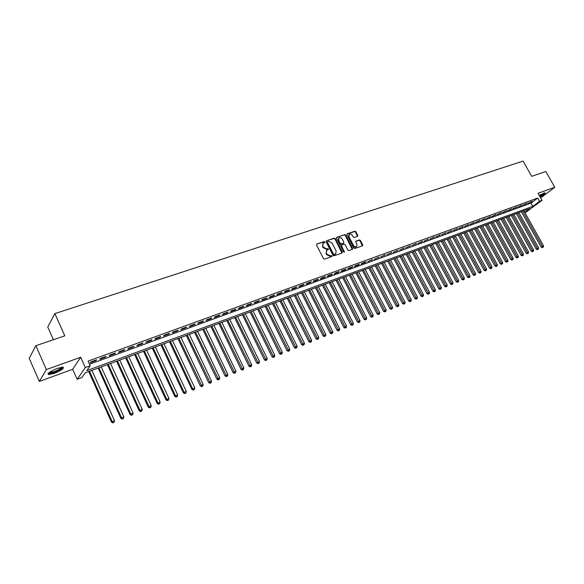 <?xml version="1.0" encoding="UTF-8"?>
<svg xmlns="http://www.w3.org/2000/svg" width="584" height="584" viewBox="0 0 584 584"><rect width="100%" height="100%" fill="white"/><g stroke="black" fill="none" stroke-linecap="round" stroke-linejoin="round"><path stroke-width="0.88" d="M324.85 241.951L324.105 241.586L316.835 244.039L316.535 245.024L323.478 258.617L324.558 259.135L331.902 256.544L332.011 255.901L330.332 255.865L326.916 254.215L326.339 253.084L326.806 250.164L328.317 249.55L328.42 248.915L326.741 248.872L323.332 247.222L322.755 246.09L323.215 243.199L324.748 242.579L324.85 241.951M324.543 242.667L323.733 241.958L316.835 244.039M331.697 256.632L330.887 255.894L329.953 256.223L330.332 255.865M328.113 249.638L327.31 248.915L326.376 249.237L326.741 248.872M540.061 196.881C543.799 194.779 545.514 193.435 545.201 192.866L539.2 195.355M57.371 368.351C50.1 371.366 47.151 373.453 48.516 374.614L54.246 373.388C61.437 370.402 64.371 368.322 63.035 367.154L57.371 368.351M357.51 236.367L357.78 235.418L355.86 231.731L354.831 231.22L347.122 233.826L346.845 234.783L353.721 248.032L354.758 248.543L362.576 245.784L362.715 244.886L360.386 240.418L359.357 239.914L355.941 241.112L355.802 242.002L356.963 244.229L356.59 246.623C355.408 247.178 354.364 246.784 353.466 245.448L348.933 236.724L349.29 234.359C350.488 233.797 351.531 234.191 352.437 235.534L353.189 236.98L354.225 237.491L357.51 236.367M89.513 364.248L531.009 203.123L537.725 198.049L539.55 201.276L542.032 200.363L525.045 212.861M35.865 345.713L46.362 369.555L39.325 381.432L29.2 358.313L35.865 345.713L64.809 335.829L54.867 313.615L523.082 161.096L531.703 176.332L545.814 171.513L554.8 187.267L538.025 193.282L542.032 200.363M39.325 381.432L72.686 369.278L80.68 357.247L46.362 369.555M80.68 357.247L85.315 367.562L90.199 365.774L86.768 370.628L532.812 206.327L539.55 201.276M537.725 198.049L88.089 361.094L90.199 365.774M335.369 238.659L334.318 238.148L326.361 240.827L326.069 241.805L332.989 255.288L334.055 255.799L341.99 253.018L342.268 252.04L335.369 238.659L334.99 239.024L333.938 238.513L326.361 240.827M336.822 237.301L344.655 234.658L345.692 235.169L352.575 248.434L352.429 249.339L348.969 250.572L347.925 250.061L345.122 244.652L344.078 244.141L341.852 244.908L341.567 245.879L344.385 252.164L343.553 251.857L336.537 238.265L336.822 237.301L336.472 237.637L344.655 234.658M540.653 197.925L554.8 187.267M96.55 359.81L90.79 361.905L90.213 362.722L95.966 360.627L96.55 359.81M106.054 356.349L100.368 358.423L99.776 359.24L105.456 357.174L106.054 356.349M115.45 352.933L109.828 354.977L109.223 355.802L114.836 353.758L115.45 352.933M124.735 349.553L119.18 351.575L118.552 352.4L124.1 350.385L124.735 349.553M133.904 346.217L128.414 348.217L127.779 349.042L133.254 347.049L133.904 346.217M142.97 342.925L137.547 344.896L136.89 345.728L142.306 343.757L142.97 342.925M151.928 339.662L146.569 341.618L145.891 342.45L151.249 340.501L151.928 339.662M160.782 336.442L155.483 338.37L154.797 339.209L160.082 337.282L160.782 336.442M169.528 333.26L164.294 335.165L163.593 336.004L168.82 334.099L169.528 333.26M178.178 330.113L173.003 331.997L172.287 332.836L177.456 330.953L178.178 330.113M186.727 327.003L181.609 328.865L180.879 329.704L185.989 327.843L186.727 327.003M195.18 323.93L190.121 325.77L189.377 326.617L194.428 324.77L195.18 323.93M203.539 320.893L198.538 322.711L197.779 323.551L202.772 321.733L203.539 320.893M211.802 317.886L206.853 319.682L206.086 320.528L211.021 318.733L211.802 317.886M219.971 314.915L215.08 316.696L214.299 317.535L219.183 315.762L219.971 314.915M228.045 311.973L223.212 313.732L222.416 314.579L227.249 312.82L228.045 311.973M236.038 309.067L231.257 310.812L230.446 311.659L235.221 309.921L236.038 309.067M243.937 306.198L239.206 307.914L238.389 308.768L243.112 307.045L243.937 306.198M251.748 303.351L247.076 305.052L246.244 305.906L250.916 304.206L251.748 303.351M259.478 300.541L254.85 302.227L254.011 303.074L258.632 301.395L259.478 300.541M267.122 297.76L262.544 299.424L261.698 300.278L266.267 298.614L267.122 297.76M274.684 295.008L270.158 296.657L269.297 297.512L273.823 295.862L274.684 295.008M282.167 292.292L277.685 293.92L276.816 294.774L281.291 293.146L282.167 292.292M289.569 289.598L285.138 291.212L284.255 292.066L288.686 290.452L289.569 289.598M296.891 286.934L292.504 288.525L291.62 289.379L295.993 287.788L296.891 286.934M304.133 284.298L299.796 285.875L298.899 286.729L303.235 285.153L304.133 284.298M311.301 281.692L307.009 283.247L306.104 284.109L310.389 282.546L311.301 281.692M318.397 279.108L314.148 280.656L313.236 281.51L317.477 279.962L318.397 279.108M325.419 276.553L321.215 278.086L320.287 278.94L324.492 277.415L325.419 276.553M332.369 274.027L328.208 275.538L327.274 276.4L331.427 274.889L332.369 274.027M339.246 271.524L335.128 273.027L334.187 273.881L338.297 272.385L339.246 271.524M346.049 269.049L341.976 270.531L341.027 271.392L345.093 269.91L346.049 269.049M352.787 266.603L348.75 268.071L347.794 268.925L351.823 267.457L352.787 266.603M359.452 264.172L355.459 265.625L354.495 266.486L358.481 265.034L359.452 264.172M366.051 261.771L362.102 263.209L361.131 264.07L365.08 262.632L366.051 261.771M372.592 259.398L367.694 261.676L372.592 259.398M379.06 257.04L374.198 259.311L379.06 257.04M385.462 254.712L380.637 256.967L385.462 254.712M391.806 252.405L387.009 254.646L391.806 252.405M398.084 250.12L393.317 252.346L398.084 250.12M404.303 247.857L399.565 250.069L404.303 247.857M410.457 245.623L405.756 247.82L410.457 245.623M416.56 243.404L411.881 245.587L416.56 243.404M422.597 241.207L417.954 243.375L422.597 241.207M428.576 239.031L423.962 241.192L428.576 239.031M434.503 236.878L429.912 239.024L434.503 236.878M440.365 234.739L435.81 236.878L440.365 234.739M446.183 232.629L441.65 234.746L446.183 232.629M451.936 230.534L447.432 232.644L451.936 230.534M457.644 228.461L453.162 230.556L457.644 228.461M463.287 226.402L458.841 228.49L463.287 226.402M468.886 224.365L464.47 226.439L468.886 224.365M474.434 222.351L470.04 224.409L474.434 222.351M479.931 220.351L475.559 222.402L479.931 220.351M485.37 218.372L481.034 220.409L485.37 218.372M490.764 216.408L486.45 218.431L490.764 216.408M496.115 214.459L491.823 216.482L496.115 214.459M501.408 212.532L497.145 214.54L501.408 212.532M506.656 210.627L502.415 212.62L506.656 210.627M511.861 208.736L507.642 210.714L511.861 208.736M517.023 206.86L512.825 208.831L517.023 206.86M522.132 204.999L517.957 206.962L522.132 204.999M527.191 203.159L523.052 205.108L527.191 203.159M528.097 203.268L532.214 201.327L528.097 203.268M54.867 313.615L47.742 326.967L53.414 339.72M524.768 212.357L529.71 208.649L85.198 372.847L81.906 377.519L77.154 379.286L85.315 367.562M72.686 369.278L77.154 379.286M531.009 203.123L532.812 206.327M95.966 360.627L95.732 360.109M105.456 357.174L105.222 356.656M114.836 353.758L114.603 353.247M124.1 350.385L123.866 349.874M133.254 347.049L133.021 346.538M142.306 343.757L142.073 343.253M151.249 340.501L151.015 339.998M160.082 337.282L159.848 336.786M168.82 334.099L168.586 333.603M177.456 330.953L177.222 330.464M185.989 327.843L185.763 327.361M194.428 324.77L194.202 324.288M202.772 321.733L202.546 321.251M211.021 318.733L210.795 318.251M219.183 315.762L218.949 315.287M227.249 312.82L227.015 312.352M235.221 309.921L234.994 309.447M243.112 307.045L242.886 306.578M250.916 304.206L250.689 303.738M258.632 301.395L258.405 300.935M266.267 298.614L266.041 298.154M273.823 295.862L273.597 295.409M281.291 293.146L281.065 292.686M288.686 290.452L288.459 290M295.993 287.788L295.774 287.343M303.235 285.153L303.008 284.707M310.389 282.546L310.17 282.101M317.477 279.962L317.251 279.524M324.492 277.415L324.266 276.977M331.427 274.889L331.208 274.451M338.297 272.385L338.078 271.954M345.093 269.91L344.874 269.479M351.823 267.457L351.604 267.027M358.481 265.034L358.262 264.61M365.08 262.632L364.861 262.209M371.606 260.252L371.387 259.836M378.067 257.902L377.848 257.486M384.469 255.573L384.25 255.157M390.805 253.266L390.586 252.85M397.076 250.981L396.857 250.565M403.288 248.718L403.069 248.309M409.442 246.477L409.223 246.068M415.531 244.258L415.312 243.857M421.568 242.061L421.349 241.659M427.539 239.885L427.327 239.484M433.459 237.732L433.24 237.33M439.321 235.593L439.11 235.199M445.125 233.483L444.913 233.089M450.877 231.388L450.666 230.994M456.579 229.315L456.367 228.921M462.221 227.256L462.01 226.869M467.813 225.22L467.601 224.833M473.354 223.205L473.149 222.818M478.851 221.205L478.639 220.818M484.289 219.219L484.078 218.839M489.677 217.255L489.472 216.876M495.02 215.313L494.809 214.934M500.313 213.386L500.108 213.007M505.561 211.474L505.35 211.101M510.759 209.583L510.555 209.211M515.913 207.707L515.709 207.335M521.023 205.845L520.811 205.48M526.082 204.006L525.877 203.633M531.097 202.173L530.893 201.808M322.821 243.586L322.755 246.09M326.376 249.237L322.959 247.579L322.383 246.455M326.419 250.543L326.339 253.084M329.953 256.223L326.544 254.573L325.967 253.441M341.954 253.033L334.99 239.024M327.646 241.623L327.442 242.302L333.515 254.128L334.26 254.493L335.69 253.916L336.158 251.003L332.011 242.944L328.624 241.287L327.646 241.623M327.274 241.988L327.069 242.667L327.442 242.302M335.311 254.274L333.88 254.85L333.143 254.485L327.069 242.667M352.254 249.419L345.312 235.534L344.275 235.023M341.589 245.09L341.187 246.244L344.107 251.887L344.487 251.529M342.224 239.053C341.312 237.695 340.246 237.301 339.034 237.878L338.669 240.265L340.268 243.353L341.312 243.871L343.684 243.032L343.823 242.134L342.224 239.053M338.705 238.192L338.289 240.623L338.669 240.265M343.421 243.28L340.939 244.229L339.888 243.718L338.289 240.623M348.984 234.658L348.553 237.089L348.933 236.724M356.503 246.711L356.203 246.981C355.021 247.536 353.977 247.142 353.079 245.806L348.553 237.089M362.394 245.864L359.999 240.783L358.97 240.272L355.736 241.389M357.466 236.381L355.474 232.096L354.444 231.585L346.772 234.177M88.731 371.548L111.486 422.181L114.457 420.546L91.878 370.387M89.513 371.256L112.099 421.502L112.916 422.904L114.106 422.247L113.165 422.626M114.457 420.546L114.106 422.247M112.916 422.904L111.486 422.181M62.218 367.132C62.101 368.467 59.4 370.19 54.122 372.307C51.312 373.293 49.523 373.599 48.771 373.227L48.618 373.008M49.129 372.57L54.02 371.687C58.21 370.044 60.721 368.555 61.554 367.205M47.968 373.782L53.925 372.628C58.926 370.679 62.028 368.869 63.225 367.19M544.346 192.961L539.718 196.275M539.777 196.377L544.872 192.851M539.514 195.917L543.558 193.216M98.134 368.073L120.852 418.37L123.808 416.735L101.266 366.913M98.93 367.781L121.479 417.684L122.282 419.078L123.465 418.429L122.53 418.808M123.808 416.735L123.465 418.429M122.282 419.078L120.852 418.37M107.419 364.642L130.101 414.603L133.05 412.976L110.544 363.489M108.237 364.343L130.75 413.91L131.524 415.304L132.707 414.655L131.787 415.027M133.05 412.976L132.707 414.655M131.524 415.304L130.101 414.603M116.603 361.248L139.24 410.88L142.182 409.26L119.713 360.102M117.435 360.941L139.912 410.187L140.934 411.297L140.664 411.574L141.839 410.932L140.934 411.297M142.182 409.26L141.839 410.932M140.664 411.574L139.24 410.88M125.677 357.897L148.278 407.194L151.205 405.588L128.772 356.751M126.524 357.591L148.957 406.5L149.971 407.61L149.694 407.887L150.869 407.245L149.971 407.61M151.205 405.588L150.869 407.245M149.694 407.887L148.278 407.194M134.641 354.59L157.206 403.559L160.118 401.96L137.729 353.444M135.503 354.269L157.899 402.858L158.899 403.967L158.622 404.245L159.782 403.61L158.899 403.967M160.118 401.96L159.782 403.61M158.622 404.245L157.206 403.559M143.503 351.312L166.031 399.967L168.937 398.368L146.584 350.174M144.379 350.991L166.739 399.259L167.725 400.369L167.44 400.646L168.601 400.011L167.725 400.369M168.937 398.368L168.601 400.011M167.44 400.646L166.031 399.967M152.271 348.079L174.747 396.412L177.645 394.82L155.337 346.94M153.154 347.75L175.477 395.704L176.448 396.806L176.156 397.091L177.31 396.456L176.448 396.806M177.645 394.82L177.31 396.456M176.156 397.091L174.747 396.412M160.928 344.874L183.369 392.901L186.252 391.316L163.987 343.75M161.834 344.545L184.106 392.192L185.07 393.287L184.77 393.572L185.924 392.937L185.07 393.287M186.252 391.316L185.924 392.937M184.77 393.572L183.369 392.901M169.491 341.713L191.895 389.433L194.764 387.856L172.535 340.589M170.411 341.377L192.647 388.718L193.589 389.813L193.289 390.097L194.436 389.47L193.589 389.813M194.764 387.856L194.436 389.47M193.289 390.097L191.895 389.433M177.959 338.589L200.319 386.002L203.174 384.433L180.996 337.464M178.887 338.245L202.013 386.374L201.706 386.659L202.852 386.031L202.013 386.374M203.174 384.433L202.852 386.031M201.706 386.659L200.319 386.002M186.332 335.493L208.649 382.608L211.496 381.045L189.355 334.377M187.274 335.143L210.342 382.973L210.036 383.265L211.174 382.637L210.342 382.973M211.496 381.045L211.174 382.637M210.036 383.265L208.649 382.608M194.611 332.435L216.883 379.257L219.715 377.695L197.626 331.325M195.567 332.084L218.584 379.615L218.263 379.907L219.401 379.279L218.584 379.615M219.715 377.695L219.401 379.279M218.263 379.907L216.883 379.257M202.794 329.412L225.023 375.935L227.848 374.388L205.802 328.303M203.765 329.055L226.723 376.293L226.402 376.585L227.534 375.965L226.723 376.293M227.848 374.388L227.534 375.965M226.402 376.585L225.023 375.935M210.89 326.419L233.074 372.658L235.892 371.117L213.883 325.317M211.868 326.062L234.775 373.008L234.447 373.3L235.578 372.68L234.775 373.008M235.892 371.117L235.578 372.68M234.447 373.3L233.074 372.658M218.898 323.463L241.039 369.416L243.842 367.876L221.876 322.361M219.891 323.098L242.74 369.76L242.404 370.052L243.528 369.438L242.74 369.76M243.842 367.876L243.528 369.438M242.404 370.052L241.039 369.416M226.818 320.536L248.915 366.204L251.704 364.679L229.789 319.441M227.818 320.171L250.616 366.548L250.281 366.84L251.397 366.226L250.616 366.548M251.704 364.679L251.397 366.226M250.281 366.84L248.915 366.204M234.651 317.645L256.697 363.036L259.486 361.511L237.608 316.55M235.666 317.273L258.398 363.365L258.062 363.657L259.172 363.051L258.398 363.365M259.486 361.511L259.172 363.051M258.062 363.657L256.697 363.036M242.397 314.783L264.406 359.897L267.18 358.379L245.346 313.696M243.418 314.404L266.107 360.226L265.757 360.518L266.873 359.912L266.107 360.226M267.18 358.379L266.873 359.912M265.757 360.518L264.406 359.897M250.061 311.951L272.02 356.795L274.787 355.284L253.003 310.863M251.098 311.571L273.721 357.116L273.378 357.408L274.48 356.802L273.721 357.116M274.787 355.284L274.48 356.802M273.378 357.408L272.02 356.795M257.646 309.148L279.561 353.721L282.313 352.218L260.573 308.067M258.69 308.761L281.262 354.043L280.911 354.335L282.006 353.736L281.262 354.043M282.313 352.218L282.006 353.736M280.911 354.335L279.561 353.721M265.151 306.381L287.014 350.685L289.759 349.188L268.071 305.301M266.202 305.987L288.715 350.999L288.357 351.291L289.46 350.692L288.715 350.999M289.759 349.188L289.46 350.692M288.357 351.291L287.014 350.685M272.575 303.636L294.394 347.684L297.125 346.188L275.48 302.563M273.633 303.242L296.095 347.984L295.73 348.283L296.825 347.684L296.095 347.984M297.125 346.188L296.825 347.684M295.73 348.283L294.394 347.684M279.918 300.921L301.694 344.713L304.417 343.224L282.817 299.855M280.992 300.526L303.388 345.013L303.03 345.305L304.118 344.713L303.388 345.013M304.417 343.224L304.118 344.713M303.03 345.305L301.694 344.713M287.189 298.234L308.914 341.771L311.622 340.289L290.073 297.168M288.27 297.84L310.615 342.063L310.243 342.363L311.33 341.771L310.615 342.063M311.622 340.289L311.33 341.771M310.243 342.363L308.914 341.771M294.38 295.584L316.061 338.859L318.762 337.384L297.256 294.518M295.467 295.175L317.754 339.151L317.382 339.45L318.47 338.859L317.754 339.151M318.762 337.384L318.47 338.859M317.382 339.45L316.061 338.859M301.497 292.949L323.127 335.975L325.821 334.508L304.366 291.891M302.592 292.548L324.828 336.26L324.448 336.567L325.529 335.975L324.828 336.26M325.821 334.508L325.529 335.975M324.448 336.567L323.127 335.975M308.542 290.35L330.128 333.128L332.807 331.668L311.403 289.292M309.651 289.941L331.822 333.406L331.442 333.712L332.515 333.121L331.822 333.406M332.807 331.668L332.515 333.121M331.442 333.712L330.128 333.128M315.513 287.773L337.048 330.31L339.72 328.85L318.36 286.722M316.63 287.364L338.749 330.581L338.362 330.887L339.435 330.303L338.749 330.581M339.72 328.85L339.435 330.303M338.362 330.887L337.048 330.31M322.419 285.226L343.903 327.514L346.567 326.069L325.252 284.174M323.536 284.809L345.597 327.785L345.217 328.091L346.283 327.507L345.597 327.785M346.567 326.069L346.283 327.507M345.217 328.091L343.903 327.514M329.252 282.7L350.685 324.755L353.342 323.31L332.077 281.656M330.376 282.284L352.378 325.018L351.991 325.325L353.057 324.748L352.378 325.018M353.342 323.31L353.057 324.748M351.991 325.325L350.685 324.755M336.012 280.203L357.401 322.018L360.043 320.579L338.829 279.159M337.143 279.78L359.094 322.28L358.7 322.58L359.759 322.01L359.094 322.28M360.043 320.579L359.759 322.01M358.7 322.58L357.401 322.018M342.706 277.728L364.044 319.309L366.679 317.878L345.509 276.692M343.845 277.305L365.737 319.572L365.343 319.871L366.402 319.302L365.737 319.572M366.679 317.878L366.402 319.302M365.343 319.871L364.044 319.309M349.334 275.283L370.628 316.63L373.249 315.207L352.13 274.246M350.48 274.86L372.315 316.886L371.92 317.192L372.972 316.616L372.315 316.886M373.249 315.207L372.972 316.616M371.92 317.192L370.628 316.63M355.897 272.859L377.14 313.98L379.753 312.557L358.678 271.83M357.05 272.429L378.826 314.228L378.432 314.535L379.476 313.966L378.826 314.228M379.753 312.557L379.476 313.966M378.432 314.535L377.14 313.98M362.394 270.458L383.586 311.352L386.192 309.936L365.168 269.428M363.555 270.027L385.272 311.601L384.871 311.9L385.914 311.338L385.272 311.601M386.192 309.936L385.914 311.338M384.871 311.9L383.586 311.352M368.825 268.085L389.973 308.753L392.565 307.345L371.592 267.056M369.993 267.647L391.66 308.994L391.251 309.301L392.287 308.732L391.66 308.994M392.565 307.345L392.287 308.732M391.251 309.301L389.973 308.753M375.191 265.727L396.288 306.177L398.879 304.775L377.95 264.713M376.366 265.297L397.974 306.418L397.573 306.717L398.602 306.155L397.974 306.418M398.879 304.775L398.602 306.155M397.573 306.717L396.288 306.177M381.498 263.399L402.551 303.629L405.128 302.227L384.25 262.384M382.681 262.961L404.23 303.863L403.821 304.169L404.858 303.607L404.23 303.863M405.128 302.227L404.858 303.607M403.821 304.169L402.551 303.629M387.747 261.092L408.749 301.103L411.311 299.709L390.484 260.077M388.929 260.654L410.428 301.337L410.019 301.636L411.041 301.081L410.428 301.337M411.311 299.709L411.041 301.081M410.019 301.636L408.749 301.103M393.93 258.807L414.881 298.606L417.443 297.219L396.66 257.799M395.127 258.369L416.56 298.833L416.151 299.139L417.173 298.585L416.56 298.833M417.443 297.219L417.173 298.585M416.151 299.139L414.881 298.606M400.055 256.544L420.962 296.132L423.509 294.745L402.777 255.536M401.259 256.099L422.641 296.351L422.225 296.657L423.247 296.103L422.641 296.351M423.509 294.745L423.247 296.103M422.225 296.657L420.962 296.132M406.128 254.303L426.977 293.679L429.517 292.299L408.836 253.303M407.333 253.857L428.656 293.898L428.24 294.205L429.255 293.65L428.656 293.898M429.517 292.299L429.255 293.65M428.24 294.205L426.977 293.679M412.136 252.084L432.941 291.248L435.474 289.876L414.837 251.083M413.341 251.638L434.613 291.467L434.197 291.774L435.204 291.219L434.613 291.467M435.474 289.876L435.204 291.219M434.197 291.774L432.941 291.248M418.086 249.886L438.847 288.846L441.365 287.481L420.779 248.886M419.305 249.434L440.519 289.058L440.095 289.365L441.102 288.817L440.519 289.058M441.365 287.481L441.102 288.817M440.095 289.365L438.847 288.846M423.984 247.704L444.694 286.467L447.205 285.101L426.67 246.711M425.203 247.258L446.366 286.671L445.935 286.978L446.942 286.43L446.366 286.671M447.205 285.101L446.942 286.43M445.935 286.978L444.694 286.467M429.824 245.55L450.483 284.101L452.987 282.751L432.503 244.557M431.05 245.097L452.155 284.306L451.724 284.612L452.731 284.072L452.155 284.306M452.987 282.751L452.731 284.072M451.724 284.612L450.483 284.101M435.613 243.411L456.221 281.765L458.717 280.415L438.277 242.426M436.839 242.959L457.892 281.97L457.462 282.276L458.462 281.736L457.892 281.97M458.717 280.415L458.462 281.736M457.462 282.276L456.221 281.765M441.343 241.294L461.907 279.451L464.397 278.108L444.008 240.309M442.577 240.834L463.572 279.648L463.141 279.955L464.134 279.415L463.572 279.648M464.397 278.108L464.134 279.415M463.141 279.955L461.907 279.451M447.03 239.192L467.536 277.159L470.018 275.816L449.673 238.214M448.264 238.739L469.2 277.349L468.769 277.663L469.762 277.123L469.2 277.349M470.018 275.816L469.762 277.123M468.769 277.663L467.536 277.159M452.651 237.119L473.113 274.889L475.588 273.553L455.294 236.14M453.892 236.659L474.777 275.079L474.347 275.385L475.332 274.852L474.777 275.079M475.588 273.553L475.332 274.852M474.347 275.385L473.113 274.889M458.228 235.053L478.639 272.633L481.106 271.304L460.864 234.082M459.477 234.593L480.304 272.823L479.865 273.129L480.851 272.597L480.304 272.823M481.106 271.304L480.851 272.597M479.865 273.129L478.639 272.633M463.754 233.016L484.121 270.407L486.574 269.078L466.375 232.045M465.003 232.556L485.779 270.589L485.341 270.896L486.319 270.363L485.779 270.589M486.574 269.078L486.319 270.363M485.341 270.896L484.121 270.407M469.229 230.994L489.545 268.195L491.991 266.873L471.843 230.023M470.485 230.527L491.202 268.377L490.764 268.684L491.743 268.158L491.202 268.377M491.991 266.873L491.743 268.158M490.764 268.684L489.545 268.195M474.653 228.986L494.918 266.005L497.356 264.691L477.259 228.023M475.909 228.526L496.575 266.18L496.137 266.494L497.108 265.961L496.575 266.18M497.356 264.691L497.108 265.961M496.137 266.494L494.918 266.005M480.033 227.001L500.247 263.837L502.678 262.523L482.632 226.044M481.289 226.534L501.897 264.012L501.459 264.318L502.43 263.793L501.897 264.012M502.678 262.523L502.43 263.793M501.459 264.318L500.247 263.837M485.362 225.037L505.525 261.683L507.949 260.376L487.947 224.081M486.625 224.57L507.175 261.858L506.737 262.165L507.7 261.639L507.175 261.858M507.949 260.376L507.7 261.639M506.737 262.165L505.525 261.683M490.64 223.081L510.759 259.551L513.175 258.252L493.224 222.132M491.911 222.613L512.409 259.719L511.964 260.033L512.927 259.508L512.409 259.719M513.175 258.252L512.927 259.508M511.964 260.033L510.759 259.551M495.874 221.146L515.942 257.442L518.351 256.142L498.444 220.197M497.145 220.679L517.592 257.61L517.147 257.916L518.103 257.398L517.592 257.61M518.351 256.142L518.103 257.398M517.147 257.916L515.942 257.442M501.065 219.234L521.081 255.347L523.483 254.055L503.627 218.285M502.335 218.766L522.724 255.515L522.279 255.821L523.235 255.303L522.724 255.515M523.483 254.055L523.235 255.303M522.279 255.821L521.081 255.347M506.204 217.336L526.177 253.273L528.564 251.989L508.759 216.394M507.481 216.861L527.819 253.434L527.367 253.741L527.819 253.434M528.564 251.989L528.323 253.23M527.367 253.741L526.177 253.273M511.299 215.452L531.228 251.215L533.608 249.937L513.847 214.511M512.577 214.978L532.864 251.376L532.411 251.682L532.864 251.376M533.608 249.937L533.367 251.171M532.411 251.682L531.228 251.215M516.351 213.583L536.229 249.178L538.601 247.901L518.891 212.649M517.636 213.109L537.864 249.332L537.411 249.645L537.864 249.332M538.601 247.901L538.36 249.134M537.411 249.645L536.229 249.178M521.359 211.737L541.193 247.156L543.551 245.886L523.892 210.802M522.644 211.262L542.821 247.309L542.368 247.616L542.821 247.309M543.551 245.886L543.317 247.112M542.368 247.616L541.193 247.156M323.733 241.958L324.105 241.586M330.887 255.894L331.259 255.536M327.31 248.915L327.675 248.55M322.959 247.579L323.332 247.222M326.544 254.573L326.916 254.215M341.888 252.398L342.268 252.04M333.938 238.513L334.318 238.148M333.143 254.485L333.515 254.128M333.88 254.85L334.26 254.493M334.858 254.507L335.238 254.149M345.312 235.534L345.692 235.169M352.188 248.791L352.575 248.434M341.187 246.244L341.567 245.879M339.888 243.718L340.268 243.353M340.939 244.229L341.312 243.871M343.158 243.47L343.538 243.105M353.079 245.806L353.466 245.448M358.97 240.272L359.357 239.914M359.999 240.783L360.386 240.418M362.328 245.243L362.715 244.886M354.444 231.585L354.831 231.22M355.474 232.096L355.86 231.731M357.393 235.775L357.78 235.418M343.304 243.397L343.684 243.032M356.203 246.981L356.59 246.623M48.998 372.68L48.771 373.227"/></g></svg>
